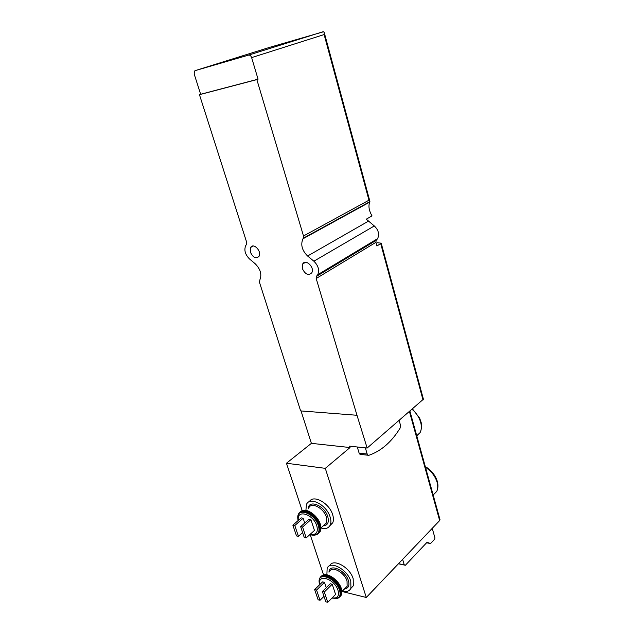 <?xml version="1.0" encoding="UTF-8"?>
<svg xmlns="http://www.w3.org/2000/svg" width="634" height="634" viewBox="0 0 634 634"><rect width="100%" height="100%" fill="white"/><g stroke="black" fill="none" stroke-linecap="round" stroke-linejoin="round"><path stroke-width="0.95" d="M369.899 201.707L303.274 238.297L303.496 235.975L368.956 200.201L369.884 201.311L369.701 202.159C368.219 206.121 368.996 210.702 372.031 215.901L366.27 219.174L374.306 225.958C378.482 229.976 379.584 234.208 377.61 238.661L376.128 240.397L375.938 242.323L376.945 246.024L381.208 243.187L377.373 242.719L376.231 243.408M368.956 200.201L324.125 34.569L324.259 32.596L323.594 31.748L269.981 47.249L195.169 70.628L194.456 71.127L194.202 74.083L200.653 94.276L199.448 94.688L246.674 242.291L246.563 244.455L245.778 245.453C243.876 249.947 245.096 254.424 249.439 258.894L255.233 263.792C260.495 269.196 262.04 274.577 259.845 279.935L259.488 282.352L300.627 410.903L356.99 415.278L316.184 278.508L316.303 276.479L317.753 274.704C319.591 270.076 318.3 265.575 313.878 261.2L307.601 256.009C302.03 250.478 300.468 244.748 302.925 238.82L303.274 238.297M433.521 494.647L436.731 491.429C437.92 488.877 438.046 485.842 437.119 482.323C435.233 476.189 431.374 471.197 425.541 467.345L425.509 467.385M425.541 467.345L426.183 467.107C434.282 472.211 440.685 482.775 436.731 491.429L433.157 495.011M310.898 519.658L308.948 519.301L300.627 526.664L304.257 537.497L306.214 537.894L314.456 530.436L310.898 519.658L302.584 527.036L300.627 526.664M304.724 523.034L303.123 518.232L301.198 517.875L292.868 525.166L296.506 535.928L298.432 536.316L302.608 532.584M326.256 587.694L324.481 582.345L322.563 581.885L314.654 589.588L318.109 599.788L320.019 600.287L323.982 596.348M332.208 584.215L330.266 583.748L322.373 591.53L325.813 601.793L327.754 602.3L335.576 594.438L332.208 584.215L324.315 592.021L322.373 591.53M423.409 399.214L367.149 448.048L356.99 415.278M301.031 410.935L311.397 443.348L286.449 463.24L302.228 510.719M310.161 534.589L323.578 574.959M409.469 411.664L439.655 520.554L439.98 519.618M439.655 520.554L366.286 597.482L341.98 591.482M286.449 463.24L325.297 468.344L350.031 447.541L349.619 446.17L367.149 448.048M311.397 443.348L350.031 447.541M303.496 235.975L256.849 79.607L258.062 79.187L251.627 57.599C250.937 55.752 249.915 54.92 248.568 55.11L195.169 70.628M366.286 597.482L325.297 468.344M366.777 245.841L366.111 245.58M200.653 94.276L258.062 79.187M199.448 94.688L256.849 79.607M250.462 252.308L250.715 247.387C253.576 242.275 262.214 251.753 258.957 256.453C255.922 258.997 253.085 257.618 250.462 252.308M302.418 268.737L302.695 263.958C305.604 258.355 315.082 267.643 311.738 272.85C308.378 275.806 305.271 274.435 302.418 268.737M329.934 525.641L332.755 522.757C333.69 520.585 333.666 517.915 332.676 514.729C329.363 503.047 313.148 494.171 309.337 501.708M350.832 588.439L353.328 585.776L353.186 578.739C349.92 567.137 332.858 557.896 329.72 565.774M432.237 528.336L434.924 537.901L434.662 539.177L430.565 543.544L427.047 542.292L405.388 565.251L404.262 564.902L402.622 559.386M426.563 542.799L430.565 543.544M398.414 563.792L405.388 565.251M398.509 563.697L404.262 564.902M342.471 590.983C346.671 592.116 349.485 591.189 350.927 588.225L350.768 581.18C347.424 569.356 329.973 560.107 327.144 568.397L326.906 574.238M320.019 600.287L316.572 590.072L324.481 582.345M316.572 590.072L314.654 589.588M327.754 602.3L324.315 592.021M320.962 527.94C325.464 529.271 328.547 528.32 330.219 525.071C331.154 522.907 331.122 520.229 330.132 517.035C326.668 504.862 309.59 496.065 306.42 504.561L305.905 510.41M306.214 537.894L302.584 527.036M298.432 536.316L294.802 525.538L303.123 518.232M294.802 525.538L292.868 525.166M399.166 420.524L400.474 425.168L400.117 428.093C391.614 441.946 381.2 451.02 368.877 455.307L368.045 455.236L367.197 454.047L365.35 447.858M360.754 454.404L359.985 454.316L359.129 453.136L357.275 446.994M416.91 436.184L420.104 432.642C421.531 429.749 421.729 426.302 420.675 422.315C419.233 417.346 416.379 413.035 412.124 409.374M310.327 534.177C316.168 535.247 318.339 532.465 316.826 525.84C313.291 513.881 296.157 508.951 298.424 520.308M332.192 597.846C337.462 598.71 339.404 596.214 338.017 590.349C334.554 578.668 317.04 573.263 319.861 584.524M368.338 221.218L307.601 256.009M374.306 225.958L313.878 261.2M375.938 242.323L316.184 278.508M423.029 399.999L380.733 243.71M323.055 31.732L248.568 55.11M324.125 34.569L251.627 57.599M376.461 240.001L316.628 276.075M344.539 588.899C348.454 588.4 349.746 585.642 348.415 580.625C345.364 569.879 329.141 563.016 328.998 572.209M345.142 588.297L347.147 586.268L347.028 581.053C344.555 572.344 331.685 565.496 329.593 571.63M339.808 596.951L341.409 594.977L341.235 588.82C338.501 579.373 324.933 571.052 321.279 576.409M337.462 598.314L340.735 595.659L340.553 589.501C337.589 579.214 322.444 570.98 319.964 578.105M319.94 578.168L319.702 578.842M335.505 598.734L338.596 597.902C340.624 596.348 341.068 593.693 339.935 589.929C336.694 578.731 319.901 571.028 319.219 580.205M333.928 598.67L338.191 597.965C340.189 596.443 340.616 593.836 339.499 590.135C336.052 578.287 318.213 571.266 319.084 581.854L319.52 584.857M323.245 525.871C327.73 525.435 329.228 522.345 327.762 516.615C324.632 505.623 308.837 499.164 308.211 508.405M323.879 525.301L326.399 523.002L326.328 517.051C323.776 508.088 311.183 501.573 308.837 507.858M318.308 533.606L320.281 531.355L320.154 524.334C317.365 514.776 304.447 506.788 300.373 511.939M315.677 534.914L319.568 532.005L319.441 524.976C316.398 514.491 301.784 506.629 298.852 513.699M298.749 513.912L298.527 514.475M313.489 535.231L317.151 534.43C319.528 532.703 320.075 529.691 318.791 525.388C315.447 513.873 299.026 506.629 297.948 515.965M311.722 535.033L316.738 534.47C319.068 532.774 319.607 529.818 318.347 525.594C314.741 513.239 297.005 506.867 297.742 517.923L298.035 520.649M359.129 453.136L367.197 454.047M412.544 409.017L419.668 418.163L421.206 422.64C421.507 423.671 422.276 427.53 420.104 432.642L416.728 435.677M369.725 202.119L302.925 238.82M423.425 399.269L381.208 243.187M369.915 201.62L303.353 238.17M377.61 238.661L317.753 274.704M376.128 240.397L316.303 276.479M369.884 201.311L324.259 32.596M409.952 411.244L439.996 519.682M302.695 263.958L305.58 262.286M250.715 247.387L253.346 246M353.328 585.776L350.927 588.225M345.15 588.289L341.94 591.522M323.174 575.101C328.095 572.573 339 580.506 341.338 588.558L341.409 594.977L338.596 597.902L331.867 598.171M332.755 522.757L330.219 525.071M323.895 525.285L320.962 527.948M302.608 510.6C307.815 508.484 317.911 516.076 320.273 524.096C321.184 527.1 321.184 529.525 320.281 531.355L316.738 534.47C314.844 535.461 312.586 535.476 309.955 534.51M359.985 454.316L368.045 455.236"/></g></svg>

